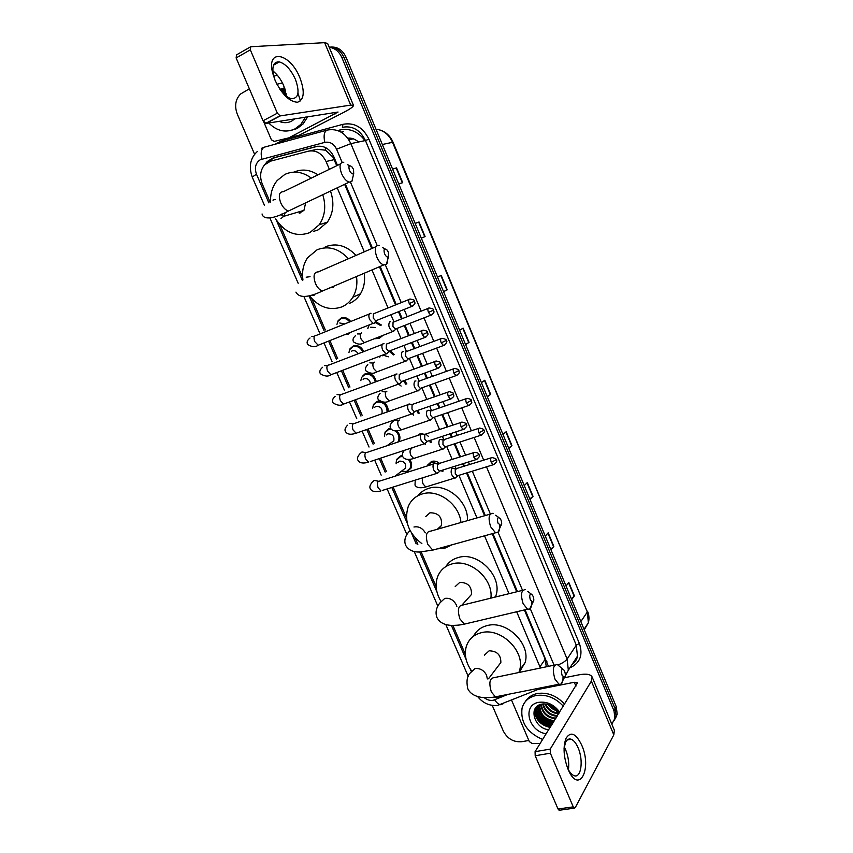 <?xml version="1.0" encoding="UTF-8"?>
<svg xmlns="http://www.w3.org/2000/svg" width="853" height="853" viewBox="0 0 853 853"><rect width="100%" height="100%" fill="white"/><g stroke="black" fill="none" stroke-linecap="round" stroke-linejoin="round"><path stroke-width="1.28" d="M375.693 321.624L381.451 325.046M382.219 335.997L379.169 338.385L375.267 338.705M390.216 350.69L394.31 354.571M404.503 380.459L406.881 383.957M417.949 410.325L419.186 413.215M417.192 435.627L419.857 433.921L425.636 434.39M426.937 435.137L428.483 436.459M430.744 440.18L431.202 442.334M427.577 465.12L431.575 461.43C434.39 460.652 437.067 461.334 439.626 463.478M442.92 470.014L442.91 471.325M348.941 352.47L349.965 348.813L353.227 345.977C357.791 344.804 361.309 346.681 363.773 351.585M362.28 376.429L365.148 373.742C370.778 372.708 374.499 375.331 376.28 381.632M372.633 408.203L373.465 404.471L376.994 401.336L379.35 400.942M383.445 402.158C386.867 404.514 388.435 407.67 388.126 411.647M384.426 436.256L385.108 432.002L388.755 428.739L390.663 428.387C389.533 426.692 390.045 424.602 392.209 422.107L394.385 420.124L398.298 420.71M396.805 430.84C399.822 434.028 400.654 437.44 399.268 441.097L398.937 441.726M336.988 324.279L338.119 320.696L341.221 318.02C344.825 316.868 347.981 318.041 350.679 321.517M350.796 332.254L348.163 334.195L344.9 334.6M396.059 463.104L396.688 459.351L400.452 455.971L402.435 455.641M409.6 459.351C411.668 462.262 412.148 465.184 411.029 468.116L407.169 471.624L402.488 471.474M329.365 169.31L326.07 161.516C321.944 153.305 316.036 149.861 308.359 151.184L270.518 161.174L264.505 164.928C260.25 170.344 259.504 176.71 262.287 184.013L270.188 202.3M336.764 165.706L332.905 157.112L325.569 150.203L317.337 149.296L309.575 150.928M546.293 666.811L545.195 659.241L524.371 609.938M516.705 591.79L492.181 533.711M484.589 515.745L466.538 472.978M463.755 466.399L462.657 463.819M459.81 457.069L454.254 443.901M451.472 437.322L450 433.825M447.153 427.076L441.886 414.622M439.103 408.043L437.248 403.629M434.39 396.88L429.432 385.14M426.649 378.551L424.399 373.209M421.542 366.449L416.904 355.456M414.11 348.856L411.466 342.586M408.598 335.805L404.279 325.569M401.475 318.937L398.436 311.74M395.557 304.926L379.446 266.765M371.759 248.554L344.623 184.323M540.429 668.027L516.673 611.761M509.017 593.688L484.525 535.823M476.955 517.931L458.914 475.334M456.195 468.905L455.054 466.207M452.207 459.479L446.652 446.364M443.944 439.967L442.408 436.331M439.562 429.613L434.305 417.202M466.143 398.724L431.522 410.656L429.677 406.252M426.82 399.535L421.883 387.848M419.1 381.28L416.85 375.96M413.993 369.221L409.365 358.281M406.572 351.703L403.938 345.454M401.07 338.705L396.762 328.512M393.969 321.912L390.93 314.736M388.051 307.954L371.972 269.943M364.284 251.806L337.212 187.841M492 697.359L500.754 696.933L506.074 694.747M279.901 224.797L302.666 277.534M311.729 298.497L325.302 329.951M329.898 340.582L337.671 358.591M342.714 370.277L349.954 387.038M355.456 399.769L362.152 415.294M368.101 429.059L374.275 443.357M380.662 458.146L386.313 471.24M393.137 487.052L406.444 517.856M414.995 537.667L417.863 544.299M421.179 551.987L436.15 586.651M452.9 625.43L465.365 654.315M369.221 324.908L367.814 328.65L368.805 325.068M379.937 356.106L379.798 357.226L379.862 356.127M390.909 444.424L389.917 444.018M337.468 165.365L333.832 156.76C329.748 148.603 323.873 145.181 316.218 146.513L272.981 157.986L267.074 161.633L265.304 164.107M268.866 161.75L272.971 158.381L275.263 157.506L317.956 146.183M551.209 725.807C545.845 724.442 541.324 721.595 537.667 717.245C541.324 721.595 545.845 724.442 551.209 725.807M536.292 715.4L534.063 711.221L536.292 715.4M329.237 47.278C334.898 48.067 339.099 51.479 341.85 57.514L614.021 710.922L614.949 718.343L611.804 724.122M254.631 154.361L237.262 114.067C234.34 106.071 235.428 99.385 240.525 94.033L249.364 88.819M528.839 740.468L521.599 741.737C513.527 742.302 507.428 738.741 503.302 731.032L492.245 705.388M329.173 47.139C335.741 47 340.667 50.402 343.94 57.354L615.152 708.854L616.079 716.243L614.363 720.39L616.079 716.243L615.152 708.854L343.94 57.354C340.667 50.402 335.741 47 329.173 47.139M550.334 723.12L541.271 717.661L550.334 723.12M538.701 714.867L536.27 711.114L538.701 714.867M535.972 710.517L535.162 708.598L535.972 710.517M548.447 666.364L525.107 609.767M517.44 591.609L492.906 533.509M485.314 515.543L467.252 472.765M464.48 466.175L463.382 463.584M460.535 456.835L454.969 443.667M452.197 437.088L450.715 433.591M447.868 426.841L442.611 414.377M439.828 407.798L437.962 403.373M435.115 396.624L430.157 384.884M427.374 378.295L425.114 372.953M422.256 366.182L417.618 355.189M414.825 348.578L412.18 342.309M409.312 335.528L404.994 325.292M402.189 318.659L399.151 311.452M396.272 304.638L380.15 266.456M372.462 248.244L345.337 183.981M534.298 710.453L535.972 713.865M536.846 715.23C540.578 720.369 545.472 723.717 551.528 725.285M330.484 47.096C337.361 46.542 342.543 49.911 346.019 57.183L616.282 706.785L617.199 714.164L615.493 718.301M529.809 498.941L533.018 496.307L530.022 499.453M524.264 485.613L527.303 482.542L533.018 496.307M550.729 549.215L553.832 546.378L550.985 549.822M545.291 536.153L548.18 532.784L553.832 546.378M571.393 598.881L574.389 595.852L571.691 599.595M566.061 586.086L568.802 582.418L574.389 595.852M465.514 344.399L469.065 342.394L465.599 344.601M459.618 330.228L463.136 328.128L469.065 342.394M443.549 291.598L447.228 289.828L443.592 291.694M437.536 277.15L441.214 275.37L447.228 289.828M415.176 223.401L419.026 221.961L425.103 236.601L421.297 238.126M392.529 168.969L396.56 167.881L402.712 182.702L398.735 183.885M508.644 448.049L511.96 445.629L508.814 448.465M502.982 434.454L506.181 431.703L511.96 445.629M487.212 396.538L490.646 394.331L487.34 396.848M481.433 382.666L484.792 380.225L490.646 394.331M353.227 138.794L348.941 139.924M392.604 169.139L396.56 167.881M415.198 223.454L419.026 221.961M275.156 80.47L272.747 73.358C265.859 47.821 290.233 52.907 299.947 77.9C305.001 91.655 304.201 99.769 297.548 102.243C289.519 101.816 282.055 94.555 275.156 80.47M279.891 89.266C283.804 94.672 287.653 97.818 291.449 98.703C298.582 98.522 299.904 92.06 295.405 79.318C290.884 69.562 285.531 63.762 279.357 61.906C273.621 61.565 271.702 66.171 273.621 75.736L275.071 80.257M272.832 70.938C277.278 74.392 280.904 79.297 283.708 85.663L286.352 96.186M290.297 137.024L298.475 135.51L274.186 141.417L271.403 139.785L263.833 122.118M298.849 135.36L343.418 112.532C350.21 109.003 353.568 106.614 353.483 105.377L350.711 105.1L280.221 115.912L265.944 123.44L338.065 112.042L290.681 136.875M298.475 135.51L274.186 141.417M353.483 105.377L327.637 43.471L324.63 42.671L250.729 46.734L250.324 49.847L236.132 57.951L236.558 54.859L250.11 47.086M265.944 123.44L263.055 120.763L277.353 113.193L250.324 49.847M277.353 113.193L280.221 115.912M263.055 120.763L236.132 57.951M274.101 71.94L273.003 72.548M305.545 117.085L300.853 124.378L294.957 128.899C285.584 133.079 276.841 131.106 268.738 122.992M307.73 116.733L303.05 124.005L297.164 128.515L290.415 130.584M284.625 88.051L280.701 89.064M276.937 84.244L282.439 82.954M297.953 93.148L300.469 100.921M294.925 118.791L291.651 121.115C287.61 123.131 283.431 123.205 279.112 121.329M284.849 88.691L281.159 90.962M284.806 88.563L280.914 90.653M285.158 89.672L282.354 92.412M285.062 89.362L282.023 92.028M285.638 91.442L283.921 94.075M285.499 90.908L283.495 93.649M286.224 94.715L285.83 95.792M286.075 93.638L285.318 95.365M273.76 76.29L277.15 75.021M284.891 88.829L283.463 90.717M282.801 91.847L282.46 92.529M282.951 88.275L280.936 90.674M284.977 89.085L283.814 90.674M283.665 90.908L282.674 92.764M283.335 88.2L281.106 90.898M349.463 170.365C350.956 173.319 352.364 174.428 353.696 173.681L353.526 169.331L351.799 166.666C349.069 164.874 348.291 166.1 349.463 170.365M352.95 176.859L351.862 181.508L349.154 182.169C346.243 181.145 343.706 178.266 341.531 173.511C338.982 165.994 339.729 162.251 343.791 162.283M299.232 213.197L303.956 210.371L305.651 202.843M300.587 212.877L299.755 211.608M322.775 194.708C326.23 206.042 325.046 216.054 319.235 224.766L309.82 232.634C296.322 237.358 284.934 232.794 275.636 218.933M270.582 201.958C270.262 193.556 272.47 186.402 277.193 180.505L284.859 174.407C293.709 170.419 302.527 171.645 311.292 178.106M330.484 191.04C334.472 202.683 333.438 213.047 327.403 222.132L318.052 229.926L313.339 231.472M294.04 172.093C302.005 168.713 309.991 169.63 318.02 174.833M384.575 253.746C385.919 256.465 387.219 257.489 388.478 256.828L388.382 252.221L386.878 249.833C384.17 248.063 383.402 249.364 384.575 253.746M387.273 256.988C387.976 260.538 387.667 263.023 386.313 264.451L383.669 264.963C381.035 264.003 378.743 261.359 376.791 257.03C374.19 249.183 374.979 245.28 379.18 245.312M329.972 287.824L333.246 287.28M333.363 287.226L332.83 286.597M356.49 276.532C357.588 284.284 356.351 291.193 352.79 297.26C350.018 301.781 346.307 305.011 341.69 306.963C329.525 310.961 318.787 307.229 309.5 295.756M302.964 279.955C301.759 271.531 303.305 264.11 307.602 257.723L317.156 249.737C328.448 245.493 338.865 248.49 348.419 258.736M325.281 246.837C336.349 242.647 346.595 245.515 356.01 255.42M364.21 273.248C365.287 280.925 364.05 287.77 360.499 293.784C357.738 298.262 354.059 301.461 349.474 303.401M498.003 523.145L500.914 525.544C501.916 524.499 501.948 522.665 501.01 520.042L500.029 518.357C497.491 516.79 496.819 518.389 498.003 523.145M499.613 525.395C499.911 529.031 499.304 531.44 497.789 532.603L495.54 532.773L490.678 526.823C487.959 517.942 488.78 513.431 493.151 513.303M438.527 528.913L441.534 525.395C442.206 516.95 438.346 512.749 429.933 512.802L425.679 516.587M451.983 544.811L445.063 548.084L437.152 548.905M421.883 543.649C408.416 533.232 403.874 520.831 408.256 506.447C410.922 500.284 415.475 496.147 421.904 494.058C437.781 488.502 459.372 504.08 460.972 522.494M417.959 495.689C420.7 492.202 424.24 489.782 428.59 488.406C445.778 482.244 468.83 501.233 467.433 520.65M530.331 599.915L532.997 602.143C534.042 601.066 534.085 599.147 533.125 596.386L532.24 594.861C529.777 593.379 529.137 595.063 530.331 599.915M531.6 601.834C531.824 605.555 531.163 607.965 529.628 609.085L527.527 609.191L523.134 603.7C520.383 594.541 521.183 589.85 525.544 589.626M467.924 598.433L471.453 594.498C471.805 586.48 467.913 582.45 459.767 582.386L455.214 586.576M440.862 601.152C436.043 592.952 434.913 584.923 437.472 577.086C440.02 570.38 444.818 566.008 451.866 563.961C469.832 558.235 493.567 578.888 490.891 598.134M445.788 566.605C448.657 562.084 452.783 559.067 458.157 557.553C477.829 551.113 502.886 576.415 495.881 595.831L495.486 597.004M562.074 675.288L564.494 677.357C565.582 676.237 565.635 674.233 564.643 671.343L563.854 669.957C561.455 668.571 560.869 670.341 562.074 675.288M563.001 676.834C563.172 680.662 562.49 683.114 560.933 684.181L558.982 684.245L554.994 679.169C552.222 669.754 552.989 664.871 557.308 664.53L562.991 669.242M498.067 666.193L500.85 662.525C500.935 654.901 497.022 650.999 489.11 650.828L484.376 655.168M471.421 670.703C465.802 662.568 464.107 654.443 466.335 646.339C468.724 639.206 473.735 634.653 481.337 632.702C500.743 627.168 525.533 651.297 519.637 670.159L518.88 672.505M473.49 636.231C476.294 630.719 480.879 627.168 487.244 625.569C506.479 620.024 531.003 643.855 525.128 662.568L519.168 672.441M339.761 322.999L344.761 323.916M349.144 332.915L345.486 334.365M336.978 324.343L338.012 321.282L340.923 318.777C344.239 317.711 347.16 318.755 349.698 321.912M371.044 313.296L369.957 313.371C368.613 314.384 368.507 316.442 369.648 319.534L373.07 323.372L374.179 323.298L375.117 321.965M373.422 313.584L373.209 318.041L375.683 320.824L376.941 320.323M351.468 351.233L352.214 350.839C354.677 350.188 356.639 351.169 358.068 353.792M348.93 352.588L349.879 349.41L352.939 346.744C357.194 345.646 360.488 347.384 362.813 351.958M384.074 343.748L382.933 343.844C381.622 344.932 381.536 347.011 382.666 350.093L385.961 353.814L387.123 353.707L387.998 352.438M422.064 330.612L386.409 344.1L386.228 348.621L388.595 351.308L389.842 350.828M363.111 379.318L364.178 378.689C367.664 378.167 369.775 379.852 370.511 383.754M360.808 380.662L361.672 377.346L364.871 374.531C370.181 373.561 373.667 376.045 375.32 381.984M397.018 373.987L395.813 374.115C394.544 375.256 394.47 377.367 395.6 380.438L398.756 384.031L399.982 383.893L400.793 382.698M435.105 361.459L399.289 374.403L399.14 378.977L401.422 381.579L402.659 381.131M374.712 407.222L376.066 406.359C380.747 406.284 382.709 408.662 381.952 413.481L381.707 413.897M372.633 408.555L373.401 405.079L376.727 402.136C383.296 401.518 386.772 404.812 387.134 411.988M409.856 404.002L408.608 404.162C407.371 405.378 407.307 407.51 408.427 410.56L411.466 414.036L412.745 413.876L413.492 412.756M448.049 392.081L412.095 404.493L411.967 409.109L414.163 411.636L415.379 411.21M386.26 434.966L387.88 433.846C392.487 433.793 394.459 436.118 393.798 440.841L390.941 442.888M390.951 444.402L389.896 444.029M384.404 436.278L385.076 432.631L388.499 429.56L391.303 429.262M422.608 433.814L421.307 433.996C420.102 435.275 420.06 437.429 421.179 440.468L424.09 443.837L426.105 442.6M460.908 422.491L424.794 434.358L424.709 439.039L426.809 441.481L428.014 441.086M395.28 430.882C398.703 433.889 399.726 437.312 398.362 441.161L397.818 442.11M397.775 462.55L399.609 461.153C404.151 461.11 406.145 463.403 405.57 468.02L402.883 470.11M408.331 459.436C410.645 462.273 411.231 465.194 410.122 468.201L406.508 471.485L401.795 471.24M396.112 463.808L396.666 459.991L400.196 456.803L402.712 456.515M435.265 463.403L433.921 463.627C432.748 464.96 432.716 467.145 433.825 470.163L436.64 473.436L438.634 472.242M473.66 452.666L437.408 464.021L437.354 468.755L439.38 471.123L440.553 470.749M370.628 327.221L375.288 327.488M390.695 321.72L389.661 321.794C387.923 325.26 388.936 328.522 392.7 331.572L394.608 330.271M380.779 336.551L378.465 338.14L375.661 338.556M393.073 322.018L392.913 326.39L395.28 329.087L396.442 328.629M375 322.391L380.459 325.441M382.347 355.786L383.328 355.232L388.403 356.799M403.362 351.447L402.275 351.553C400.59 355.051 401.571 358.292 405.228 361.288L407.137 360.019M440.894 338.726L405.687 351.809L405.559 356.245L407.83 358.846L408.992 358.42M388.168 350.914L389.277 351.308M389.341 351.34L393.329 354.933M415.944 380.971L414.793 381.099C413.161 384.618 414.121 387.859 417.671 390.791L419.58 389.576M453.561 368.837L418.215 381.398L418.109 385.876L420.305 388.403L421.446 387.998M397.434 383.21L401.123 386.046M403.426 380.854L405.921 384.308M428.419 410.282L427.225 410.442C425.647 413.993 426.585 417.213 430.04 420.102L431.927 418.919M431.522 410.656L430.658 410.773L430.584 415.304L432.695 417.757L433.825 417.373M412.884 413.769L413.492 415.187M416.946 410.666L418.237 413.545M440.82 439.391L439.583 439.583C438.047 443.165 438.964 446.375 442.312 449.211L444.189 448.07M418.855 435.073L420.433 434.54M478.64 428.409L443.016 439.945L442.963 444.53L444.989 446.908L446.108 446.546M425.444 443.624L425.498 444.221M429.784 440.5L430.264 442.654M453.124 468.297L451.845 468.521C450.373 472.125 451.258 475.324 454.521 478.117L456.376 477.019M427.534 465.866L431.341 462.283L438.463 463.84M491.04 457.88L455.278 468.926L455.257 473.554L457.219 475.857L458.306 475.526M441.982 470.302L441.971 471.613M568.034 769.193L567.981 769.075C563.577 757.165 562.916 746.929 565.997 738.367C570.657 731.053 575.892 733.292 581.682 745.074C592.579 769.065 578.771 795.295 568.034 769.193M567.661 768.297C569.516 772.125 571.553 774.524 573.77 775.516C581.064 779.152 583.804 760.439 578.089 747.804C576.106 743.251 573.866 740.415 571.35 739.284C568.908 738.378 566.957 739.444 565.496 742.483L564.057 748.625M564.249 746.983L565.678 749.883C568.343 756.59 569.271 763.232 568.429 769.79M540.173 743.485L532.059 743.453L529.318 741.598L511.619 700.281M564.281 677.772L578.995 674.819C586.182 673.497 590.553 674.201 592.099 676.93L591.364 681.131L550.206 749.115L550.366 753.21L535.194 755.747L535.076 751.674L577.545 682.816L574.293 682.283L538.275 689.405M592.099 676.93L614.373 730.275L613.819 734.86L575.199 807.716L574.272 808.154L573.248 806.863L550.366 753.21M559.728 810.201L558.022 809.007L535.194 755.747M551.699 723.301L540.077 716.008M538.371 714.078L536.089 710.752M542.668 739.487C527.218 732.748 520.351 722.299 522.057 708.118C524.009 701.379 528.647 697.189 535.961 695.536C546.208 694.086 555.346 697.679 563.375 706.284M525.171 701.838C527.794 697.445 531.846 694.673 537.326 693.521C547.541 692.071 556.657 695.643 564.665 704.226M559.259 712.884L555.985 708.566L559.11 713.14M548.799 729.678C534.298 728.835 527.57 706.113 542.092 704.088C546.176 703.512 550.046 704.621 553.725 707.414L558.619 713.918M546.229 733.783C528.274 731.373 521.908 704.77 538.851 702.318C547.2 701.337 554.151 704.621 559.707 712.17M538.318 705.474L536.59 708.896C536.121 718.535 540.962 724.218 551.123 725.935M538.659 705.271L536.174 709.536C535.695 719.186 540.546 724.869 550.718 726.585M538.606 705.324L538.264 706.369C537.785 715.976 542.615 721.627 552.744 723.333M538.339 705.602L537.848 706.998C537.369 716.616 542.199 722.278 552.339 723.984L552.243 723.984M539.725 704.759C539.928 714.004 544.8 719.335 554.354 720.753M539.405 704.898C539.245 714.334 544.097 719.825 553.96 721.393M541.239 704.269C542.647 712.618 547.551 717.256 555.953 718.183M540.834 704.375C541.964 712.98 546.869 717.789 555.559 718.823M543.137 703.96C545.472 711.167 550.27 715.059 557.542 715.635M542.625 704.013C544.747 711.53 549.588 715.624 557.148 716.275M545.579 703.992C548.276 709.387 552.509 712.415 558.267 713.097M544.896 703.938C547.679 710.005 552.222 713.279 558.544 713.737M549.204 704.855L556.231 709.856M548.074 704.482C550.27 707.638 553.234 709.749 556.966 710.826M537.561 705.985L537.731 707.489M537.944 708.512C540.397 716.136 545.547 720.721 553.416 722.267M535.865 707.606L536.068 709.995M536.27 711.007C538.723 718.674 543.905 723.291 551.806 724.847M534.202 710.73C535.588 719.793 540.909 725.359 550.185 727.449M537.806 706.22L537.902 706.924M538.019 707.617C540.29 715.539 545.483 720.316 553.618 721.947M536.079 707.35L536.238 709.44M536.356 710.112C538.627 718.066 543.841 722.875 552.008 724.528M534.404 710.144C535.652 719.314 540.983 724.975 550.388 727.119M333.8 156.675L332.905 157.112M325.569 150.203L325.302 147.473M546.901 661.384L545.984 661.608M270.923 161.068L270.934 159.682M334.205 159.639L326.07 161.516M545.195 659.241L539.96 666.758M281.415 141.374L283.527 140.649L283.793 141.886M342.106 162.305L336.583 149.211C333.864 143.762 329.93 141.481 324.79 142.376L260.336 159.703C255.569 162.902 254.279 167.732 256.476 174.193L268.855 202.854M257.297 151.546C250.302 158.008 248.607 166.506 252.221 177.061L256.476 174.193M484.163 697.647C487.063 699.918 490.091 700.793 493.226 700.281L508.004 694.363M503.569 703.565L500.7 704.738C498.589 704.397 496.585 702.765 494.697 699.844M275.092 144.242L281.341 141.065L342.97 124.303C354.304 122.256 362.951 127.214 368.912 139.178L579.379 643.503C583.111 654.624 580.264 662.6 570.849 667.409L570.486 666.897M341.85 57.514L346.019 57.183M614.021 710.922L616.282 706.785M324.79 142.376C323.372 135.467 324.215 131.362 327.328 130.072C337.575 128.227 345.422 132.748 350.86 143.635L365.447 140.532C360.147 129.891 352.46 125.476 342.373 127.289L342.97 124.303M261.85 159.116C260.432 152.41 261.37 148.401 264.686 147.068L326.923 130.178M261.679 148.241L264.153 147.217M486.477 466.826L567.117 659.006L576.287 645.177L365.447 140.532L368.912 139.178M558.011 664.913C562.415 663.218 565.454 661.256 567.117 659.006L568.322 670.213L577.449 656.192L576.287 645.177L579.379 643.503M571.936 664.658L577.449 656.192C577.012 659.348 575.146 662.216 571.851 664.786M336.583 149.211L350.86 143.635L421.158 311.164M423.973 317.86L433.846 341.392M436.64 348.077L446.439 371.407M449.232 378.071L458.946 401.209M461.729 407.862L471.357 430.797M474.151 437.44L483.683 460.172M276.233 219.914L302.325 280.317M309.01 295.788L324.023 330.559M328.586 341.104L336.423 359.252M341.403 370.778L348.728 387.752M354.134 400.249L360.958 416.061M366.769 429.517L373.102 444.178M379.329 458.583L385.172 472.104M391.804 487.468L407.318 523.369M411.455 532.944L416.157 543.841M419.697 552.03L436.981 592.035M451.386 625.388L466.154 659.572M470.152 668.827L471.133 671.087M554.087 665.191L530.225 608.573M522.548 590.361L498.099 532.357M490.358 513.996L472.317 471.197M469.534 464.597L468.436 462.006M465.589 455.235L460.023 442.035M457.24 435.435L455.758 431.927M452.911 425.157L447.644 412.66M444.861 406.06L442.995 401.635M440.137 394.864L435.179 383.093M432.386 376.482L430.136 371.13M427.268 364.338L422.619 353.313M419.825 346.691L417.181 340.4M414.313 333.598L409.984 323.34M407.18 316.687L404.141 309.458M401.251 302.623L385.396 264.995M377.143 245.429L350.519 182.254M281.511 142.504L281.341 141.065M341.093 132.14L343.482 131.682L341.307 132.258M275.263 157.506L272.981 157.986M317.572 146.236L316.218 146.513M365.052 140.617C358.025 131.447 349.559 127.918 339.654 130.04L337.735 130.562M382.347 144.498L393.041 142.206L587.333 612.027L392.476 142.216C388.936 134.486 383.434 130.136 375.981 129.187M584.262 629.823L588.367 622.754L587.333 612.027L580.84 621.581M350.359 138.143L348.067 138.612L353.568 138.922M339.654 130.04L340.112 131.597M490.336 394.544L484.483 380.449M468.745 342.586L462.816 328.32M446.887 289.988L440.884 275.54M424.751 236.739L418.674 222.1M402.349 182.809L396.187 167.998M511.661 445.863L505.882 431.949M532.73 496.574L527.026 482.83M553.554 546.666L547.914 533.093M574.122 596.162L568.556 582.759M350.711 105.1L324.63 42.671M335.581 113.812L334.962 112.351M340.496 163.893L283.399 191.68C279.123 191.808 278.227 195.518 280.712 202.801C282.855 207.386 285.446 210.115 288.474 211.011L292.003 209.326M275.167 199.463L272.949 200.114M280.936 218.624L283.708 216.331L285.36 212.418M375.874 246.752L318.297 271.883C313.883 272 312.934 275.871 315.45 283.473C317.38 287.653 319.715 290.159 322.455 291.012L325.995 289.508M310.044 276.681L306.206 277.214M309.319 295.703L314.053 295.394M490.24 514.135L430.829 531.11C426.201 531.355 425.189 535.78 427.811 544.406L432.77 550.11L435.894 549.257M425.295 532.848C422.47 528.082 418.695 526.141 413.961 527.005M456.856 606.558L456.302 604.884C453.615 599.872 449.766 597.718 444.765 598.401L440.137 602.655C438.026 605.182 434.433 610.705 436.949 617.561C439.498 622.423 444.296 625.025 451.365 625.388C460.236 625.345 461.174 624.62 464.363 624.129L467.263 623.436M522.825 590.287L462.848 605.033C458.221 605.353 457.229 609.959 459.863 618.851L464.363 624.129L527.527 609.191M487.33 678.956L486.573 675.203C483.907 670.266 480.068 668.059 475.036 668.581L470.227 672.985C467.06 676.066 466.239 681.27 467.743 688.616C470.056 693.66 475.089 696.634 482.83 697.551C493.141 697.818 492.842 697.082 495.433 696.858L498.109 696.325M554.802 665.041L494.26 677.623C489.665 678.039 488.694 682.816 491.349 691.975L495.433 696.858L558.982 684.245M409.248 303.583L414.558 301.205C415.144 300.416 413.673 299.702 410.133 299.04C408.555 299.04 408.256 300.555 409.248 303.583L411.69 306.451L412.895 305.96M311.846 336.423L314.394 336.306M369.296 314L316.335 335.4C313.957 335.506 313.414 337.564 314.725 341.573L318.201 345.241L320.046 344.505M422.363 334.771L427.62 332.307C427.961 331.497 426.511 330.783 423.259 330.154C421.659 330.154 421.361 331.689 422.363 334.771L424.709 337.532L425.903 337.074M324.503 365.606L327.392 365.628M382.347 344.42L329.205 364.935C326.806 365.052 326.262 367.142 327.573 371.204L330.921 374.766L332.745 374.072M435.382 365.724L440.585 363.186C440.937 362.408 439.508 361.693 436.288 361.022C434.678 361.032 434.38 362.6 435.382 365.724L437.632 368.4L438.826 367.952M337.074 394.587L340.294 394.79M395.302 374.616L341.989 394.267C339.569 394.395 339.025 396.517 340.336 400.643L343.556 404.087L345.358 403.426M448.305 396.442L453.465 393.841C453.839 393.116 452.421 392.391 449.222 391.676C447.601 391.687 447.303 393.286 448.305 396.442L450.469 399.033L451.653 398.618M349.559 423.376L353.121 423.781M408.171 404.599L354.677 423.397C352.246 423.525 351.692 425.679 353.014 429.869L356.106 433.207L357.887 432.588M461.142 426.958L466.239 424.272C466.623 423.568 465.226 422.853 462.049 422.107C460.428 422.128 460.13 423.738 461.142 426.958L463.222 429.464L464.384 429.07M420.945 434.369L367.27 452.325C364.828 452.463 364.274 454.649 365.596 458.893L368.571 462.134C368.261 462.241 360.638 464.842 358.111 460.513C356.863 458.903 357.439 456.696 359.838 453.881L361.96 451.973L365.83 452.591M424.09 443.837L370.33 461.558M473.884 457.24L478.928 454.489C478.853 453.348 477.467 452.623 474.79 452.314C473.159 452.346 472.861 453.988 473.884 457.24L475.878 459.671L477.019 459.298M433.633 463.925L379.777 481.06C377.325 481.199 376.77 483.416 378.103 487.724L380.96 490.859C381.28 490.848 372.846 493.45 370.511 489.036C369.274 487.458 369.797 485.229 372.1 482.34L374.275 480.367L378.455 481.241M436.64 473.436L382.688 490.326M428.451 312.422L433.591 310.076C433.942 309.276 432.492 308.573 429.262 307.965C427.748 307.976 427.481 309.458 428.451 312.422L430.786 315.194L431.917 314.757M357.482 333.939L360.499 333.971M361.619 332.894L361.373 332.99C360.019 334.099 359.955 336.199 361.192 339.302L364.37 342.639L366.044 341.989M441.193 342.842L446.279 340.422C446.641 339.654 445.213 338.95 442.014 338.31C440.489 338.321 440.212 339.835 441.193 342.842L443.443 345.529L444.552 345.102M369.861 362.856L373.219 363.069M374.307 362.141L373.913 362.29C372.58 363.463 372.537 365.585 373.763 368.667L376.813 371.897L378.476 371.279M453.849 373.049L458.882 370.554C459.255 369.818 457.848 369.114 454.67 368.443C453.135 368.464 452.858 369.999 453.849 373.049L456.003 375.651L457.112 375.245M382.165 391.591L385.801 391.975M386.899 391.196L386.356 391.388C385.066 392.625 385.023 394.768 386.249 397.829L389.181 400.953L390.823 400.377M466.41 403.042L471.389 400.473C471.773 399.769 470.387 399.055 467.231 398.351C465.695 398.383 465.418 399.95 466.41 403.042L468.489 405.559L469.576 405.175M399.407 420.049L398.714 420.284C397.455 421.585 397.434 423.749 398.65 426.799L401.464 429.816L403.085 429.272M478.874 432.823L483.811 430.189C484.205 429.507 482.83 428.792 479.706 428.057C478.16 428.099 477.883 429.688 478.874 432.823L480.879 435.254L481.956 434.902M409.557 448.625L410.698 449.275M411.818 448.721L410.997 448.987C409.76 450.341 409.749 452.538 410.965 455.566L413.673 458.487L415.262 457.976M442.312 449.211L413.673 458.487C412.841 458.765 405.378 461.174 402.872 456.835C401.752 455.225 402.221 453.124 404.279 450.523L404.365 450.341M491.264 462.39L496.147 459.692C496.542 459.031 495.188 458.317 492.085 457.549C490.539 457.603 490.262 459.213 491.264 462.39L493.183 464.757L494.25 464.416M422.971 477.712C421.99 479.247 422.064 481.391 423.195 484.131L425.796 486.967L427.353 486.487M613.819 734.86L591.364 681.131M558.022 809.007L573.248 806.863M575.924 686.164L574.293 682.283M535.076 751.674L550.206 749.115M547.306 722.182L543.841 720.135M539.288 716.03L536.26 711.669M535.908 710.975L535.002 708.864M385.108 432.002L385.695 431.597M373.465 404.471L374.019 404.109M269.377 161.153L267.074 161.633M477.648 696.581C483.022 703.181 489.675 706.135 497.619 705.42L543.329 687.347M614.949 718.343L617.199 714.164M565.262 675.981L568.322 670.213M252.221 177.061L264.451 205.338M270.017 218.208L298.177 283.292M303.924 296.577L319.555 332.713M323.98 342.938L332.041 361.587M336.786 372.537L344.452 390.258M349.495 401.923L356.778 418.748M362.13 431.128L369.018 447.036M374.67 460.119L381.174 475.142M387.134 488.929L406.881 534.554M414.217 551.518L437.845 606.142M445.799 624.524L468.254 676.44M587.525 611.196C589.114 615.109 589.391 618.969 588.367 622.754L584.028 629.258M379.99 130.019C385.951 131.938 390.301 136 393.041 142.206M347.736 138.165C351.415 137.728 355.019 139.007 358.548 142.003M273.621 75.736L272.747 73.358M279.357 61.906L273.557 65.127M265.571 123.429L279.859 115.901M283.228 90.738L283.921 90.663M300.853 124.378L303.05 124.005M353.696 173.681L351.862 181.508M262.063 213.964C263.161 219.562 272.246 219.818 288.474 211.011L349.154 182.169M319.235 224.766L327.403 222.132M303.956 210.371L283.708 216.331L281.885 215.521L281.703 214.071M349.783 165.717L347.288 164.554M388.478 256.828L386.313 264.451M295.938 292.131C299.147 298.209 307.986 297.836 322.455 291.012L383.669 264.963M352.79 297.26L360.499 293.784M385.034 248.873L382.443 247.519M409.557 531.046C405.164 535.737 403.853 540.482 405.623 545.259C408.288 549.876 412.852 552.126 419.335 552.03L432.77 550.11L495.54 532.773M500.914 525.544L497.789 532.603M441.534 525.395L437.408 529.233M498.845 517.526L495.646 515.233M532.997 602.143L529.628 609.085M494.708 597.196L495.881 595.831M471.453 594.498L462.145 604.873M531.227 594.083L527.826 591.46M564.494 677.357L560.933 684.181M519.637 670.159L525.128 662.568M500.85 662.525L488.502 678.775M373.07 323.372L318.201 345.241C315.29 347.374 311.771 347.107 307.666 344.441C306.451 342.352 307.24 340.198 310.034 337.991M414.558 301.205C414.227 302.602 416.946 303.103 411.69 306.451L375.683 320.824M376.152 320.867L373.731 323.436M408.928 299.531L374.211 313.531M385.961 353.814L330.921 374.766C328.117 376.77 324.609 376.44 320.397 373.763C319.161 371.855 319.896 369.69 322.605 367.27M427.62 332.307C427.289 333.736 430.019 334.205 424.709 337.532L388.595 351.308M389.053 351.351L386.601 353.878M398.756 384.031L343.556 404.087C340.816 405.975 337.319 405.57 333.054 402.872C332.052 400.398 332.734 398.223 335.101 396.346M440.585 363.186C440.255 364.657 442.995 365.084 437.632 368.4L401.422 381.579M401.88 381.632L399.385 384.095M411.466 414.036L356.106 433.207C355.168 433.452 348.355 436.064 345.625 431.789C344.388 430.104 345.017 427.907 347.512 425.21M413.46 404.599L410.517 404.311M453.465 393.841C453.124 395.387 455.875 395.717 450.469 399.033L414.163 411.636M381.952 413.481L380.875 414.195M414.601 411.69L412.084 414.11M390.461 443.624L391.196 444.317M426.191 434.454L423.248 434.113M466.239 424.272C467.625 425.54 466.623 427.278 463.222 429.464L426.809 441.481M393.798 440.841L386.985 445.735M398.362 441.161L399.599 440.265M427.246 441.534L424.698 443.923M402.445 470.739L403.661 471.73M438.826 464.085L435.883 463.701M478.928 454.489C480.324 455.79 479.301 457.517 475.878 459.671L439.38 471.123M405.57 468.02L395.067 476.187M410.122 468.201L411.338 467.252M439.796 471.176L437.226 473.511M360.403 334.483L360.606 333.875M392.7 331.572L364.37 342.639C361.075 344.857 357.46 344.591 353.537 341.861C352.428 339.835 353.089 337.767 355.53 335.655M433.591 310.076C433.239 311.452 435.979 311.803 430.786 315.194L395.28 329.087M395.717 329.13L393.308 331.625M428.142 308.402L393.83 321.965M405.228 361.288L376.813 371.897C373.571 373.977 369.957 373.646 365.99 370.895C364.881 368.997 365.489 366.929 367.835 364.679M446.279 340.422C447.622 341.552 446.673 343.258 443.443 345.529L407.83 358.846M408.256 358.9L405.825 361.352M417.671 390.791L389.181 400.953C386.057 402.915 382.453 402.509 378.369 399.737C377.239 397.967 377.804 395.888 380.065 393.489M458.882 370.554C458.541 372.004 461.249 372.377 456.003 375.651L420.305 388.403M420.721 388.456L418.258 390.855M431.949 410.858L429.027 410.57M471.389 400.473C471.048 401.966 473.767 402.296 468.489 405.559L432.695 417.757M430.04 420.102L401.464 429.816C400.014 430.221 393.361 432.642 390.663 428.387M433.1 417.81L430.605 420.166M444.328 440.009L441.406 439.668M483.811 430.189C485.165 431.415 484.195 433.1 480.879 435.254L444.989 446.908M445.394 446.961L442.878 449.286M454.521 478.117L425.796 486.967C425.647 487.148 417.149 489.462 415.006 485.101L415.24 480.132M456.611 468.958L453.7 468.574M496.147 459.692C497.512 460.94 496.531 462.625 493.183 464.757L457.219 475.857M457.603 475.91L455.065 478.192M565.496 742.483L565.997 738.367M571.35 739.284L567.213 739.999M559.046 810.297L574.272 808.154M536.174 709.536L536.59 708.896M537.848 706.998L538.264 706.369"/></g></svg>
